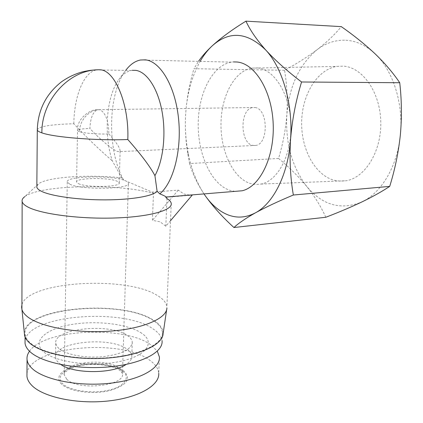 <?xml version="1.0" encoding="UTF-8"?>
<svg xmlns="http://www.w3.org/2000/svg" width="423" height="423" viewBox="0 0 423 423"><rect width="100%" height="100%" fill="white"/><g stroke="black" fill="none" stroke-linecap="round" stroke-linejoin="round"><path stroke-width="0.32" stroke-dasharray="2.12 1.59" d="M334.239 180.283L340.187 181.176L346.215 180.753C365.112 177.665 381.424 151.688 380.785 122.125C380.335 92.558 362.892 67.569 343.672 66.162L336.74 66.406C316.89 69.742 302.001 95.048 301.652 122.136C301.144 149.234 314.976 175.133 334.239 180.283M257.538 67.918C274.569 69.393 290.3 94.789 291.013 124.785C291.896 154.776 277.705 181.039 261.012 184.068L255.682 184.47L250.411 183.529C233.311 178.215 220.817 151.931 220.97 124.494C220.991 97.068 233.877 71.476 251.41 68.145L257.538 67.918M345.813 40.227C356.214 40.809 365.969 45.335 375.079 53.806C393.004 70.43 403.658 103.582 400.343 134.99C397.414 166.525 381.197 193.057 361.734 202.02C340.774 210.427 322.437 205.224 306.733 186.416C291.965 166.953 285.335 143.064 286.852 114.744C289.173 86.355 299.257 64.666 317.107 49.676C325.895 42.977 335.465 39.825 345.813 40.227M108.87 133.98C116.256 142.218 120.01 147.87 120.137 150.942L119.651 151.619L117.716 151.497C113.634 150.725 98.755 138.39 89.888 128.439C90.4 117.869 92.991 111.624 97.671 109.705L99.675 109.71C105.507 112.444 108.574 120.534 108.87 133.98C98.432 134.355 84.14 133.256 79.487 131.733C79.466 120.148 89.253 109.583 99.675 109.71M255.095 107.548C268.193 108.737 268.795 143.894 255.815 145.427L252.764 145.38C239.852 143.18 239.693 109.055 252.674 107.548L255.095 107.548M78.525 183.688C86.995 187.849 121.491 187.029 119.223 182.831L116.88 181.107C107.833 177.152 74.834 177.903 76.584 182.139L78.525 183.688M69.922 184.269C81.861 190.297 131.807 189.107 128.396 183.096C128.19 182.218 127.027 181.377 124.912 180.563C111.783 174.958 64.909 176.01 67.262 182.102L69.922 184.269M234.939 191.37L229.689 190.292C211.225 184.095 197.895 154.501 198.197 123.971C198.345 93.451 212.404 65.137 231.471 62.133L233.512 61.922M189.53 195.109L183.952 193.998L178.273 190.128L152.322 192.142L123.648 180.039C107.215 151.18 107.542 95.191 125.102 71.254L125.869 70.202M122.654 371.288C115.749 365.123 93.885 362.21 79.508 365.43C64.455 368.005 55.207 377.422 62.853 383.851C68.843 390.598 93.108 394.093 108.262 390.255C124.23 387.098 131.077 377.099 122.654 371.288M170.501 220.716L165.832 226.22L160.206 221.874L152.444 220.314L153.454 193.359C118.387 183.365 40.248 184.682 24.745 196.679L38.678 183.756C47.746 176.835 90.221 174.244 121.856 177.887L123.648 180.039M166.662 309.625L166.884 306.876C166.398 302.746 163.209 298.945 157.303 295.476C126.049 275.214 24.973 281.274 21.679 305.871M61.578 384.116C53.948 376.898 62.726 368.089 78.958 364.954C95.101 361.718 115.511 364.425 123.823 371.04C131.706 379.008 126.726 385.596 108.891 390.799C91.833 394.696 68.949 391.391 61.578 384.116M26.972 373.678C29.747 346.051 122.236 338.025 150.297 360.692C155.521 364.504 158.334 368.697 158.731 373.266L159.392 356.97M163.114 333.641C163.23 328.914 160.217 324.568 154.078 320.618C124.024 299.225 25.422 306.622 24.323 332.716M29.515 351.227C44.685 328.75 125.16 325.477 150.9 344.919L157.298 351.153M153.512 320.719C122.966 298.802 21.346 307.595 25.089 334.413C25.443 337.179 27.04 339.875 29.88 342.514C41.369 353.443 76.663 360.475 109.139 357.62C141.673 354.855 163.653 343.386 162.421 332.367C161.983 328.142 159.011 324.261 153.512 320.719M162.421 332.367L162.067 340.938C161.639 336.608 158.678 332.626 153.189 328.999C123.876 307.584 28.024 314.654 25.052 340.7M58.892 348.52L56.687 345.998L55.751 343.381C53.071 328.148 111.392 322.664 127.841 335.814C130.564 337.76 132.039 339.854 132.267 342.096C131.664 349.387 121.866 354.252 102.884 356.7C85.234 358.376 65.851 354.68 58.892 348.52M60.986 364.6L57.279 361.374L56.1 359.46L55.561 357.514C52.896 341.673 111.027 335.841 127.402 349.488C130.11 351.508 131.579 353.681 131.802 356.013C132.013 358.99 130.12 361.792 126.117 364.43M141.742 333.255C128.201 324.013 96.899 320.211 71.751 324.462C46.498 328.571 31.577 340.785 43.178 351.413C54.35 362.13 91.876 367.323 119.318 361.575C146.918 355.992 155.638 342.403 141.742 333.255M325.81 217.263C321.025 206.641 314.67 196.362 306.733 186.416C298.527 176.507 289.131 167.185 278.546 158.445C282.892 144.222 285.662 129.655 286.852 114.744C287.756 99.828 286.995 85.012 284.568 70.297C296.433 63.899 307.278 57.02 317.107 49.676C326.662 42.305 334.73 34.623 341.303 26.628M284.568 70.297L193.951 68.716L198.683 61.102M278.546 158.445L189.573 163.553L188.013 155.151C186.046 143.836 185.174 132.135 185.396 120.058L185.507 116.817C186.406 100.542 189.224 84.51 193.951 68.716M204.669 194.897C197.372 183.931 192.343 173.483 189.573 163.553M204.008 193.914C196.526 182.456 191.233 168.782 188.119 152.899C186.057 142.186 185.147 131.241 185.396 120.063L185.507 116.817C186.532 95.476 191.455 76.917 200.275 61.139M165.816 197.324L192.185 195.151M36.838 186.057L38.678 183.756M152.322 192.142L153.454 193.359M121.856 177.887L112.254 160.761C103.587 134.625 106.247 96.883 118.683 79.762C122.379 74.559 126.556 71.461 131.209 70.472L132.32 70.303M178.273 190.128L152.444 220.314M165.832 226.22L166.963 198.572M37.293 130.094C37.858 126.546 50.041 124.436 73.84 123.754C86.419 137.237 99.225 149.573 112.254 160.761M73.84 123.754C74.12 96.735 83.495 72.455 96.296 69.938L96.148 69.943M96.344 69.927L100.611 69.816M66.734 379.214C77.969 391.19 125.494 385.908 122.49 373.456C122.321 371.627 121.242 369.919 119.254 368.327C106.897 357.239 62.075 362.125 64.238 374.815L66.734 379.214M79.487 131.733L77.515 130.644C77.594 129.449 81.718 128.714 89.888 128.439M261.012 184.068L346.215 180.753M255.815 145.427L119.651 151.619M119.223 182.831L120.137 150.942M67.262 182.102L64.238 374.815C63.043 373.398 67.907 367.809 82.633 365.245C96.375 363.045 112.735 365.319 119.947 370.469L122.49 373.456L128.396 183.096M231.471 62.133L140.447 60.008M25.089 334.413L25.073 337.041M55.751 343.381L55.561 357.514M251.41 68.145L336.74 66.406M252.674 107.548L97.671 109.705C90.728 108.801 76.357 118.768 77.515 130.644L76.584 182.139M188.119 152.899L188.013 155.151M118.683 79.762L125.102 71.254M171.23 203.373L166.884 306.876M131.209 70.472L96.296 69.938M132.267 342.096L131.802 356.013"/><path stroke-width="0.63" d="M198.683 61.102C202.025 56.259 206.519 51.188 212.166 45.896C221.097 37.753 232.359 29.504 245.948 21.15L341.303 26.628C353.718 35.278 364.975 44.341 375.079 53.806C384.898 63.276 393.115 72.915 399.735 82.734C401.718 100.055 401.919 117.478 400.343 134.99C398.461 152.513 394.918 169.644 389.71 186.395C381.821 191.608 372.499 196.817 361.734 202.02C350.704 207.244 338.728 212.325 325.81 217.263L233.945 227.526C222.101 216.735 212.341 205.853 204.669 194.897L204.008 193.914M399.735 82.734L301.557 81.988C295.783 100.96 292.108 120.158 290.543 139.579C289.385 158.969 290.315 177.449 293.345 195.019C278.297 201.306 265.676 207.233 255.487 212.801C246.371 217.634 237.308 218.368 228.293 214.995C219.336 211.5 211.463 204.801 204.669 194.897M245.948 21.15C250.009 30.038 256.629 39.683 265.803 50.078C282.744 68.262 293.229 104.941 290.543 139.579C288.232 174.371 273.39 203.341 255.487 212.801C245.705 218.31 238.524 223.222 233.945 227.526M233.512 61.922L236.943 62.001C255.021 63.424 272.052 91.045 273.205 124.219C274.532 157.382 259.791 186.781 242.13 190.778L234.939 191.37M125.869 70.202C130.199 64.486 135.059 61.086 140.447 60.008L145.385 59.844C160.248 61.287 175.011 85.753 178.469 117.869C182.017 149.959 173.414 182.694 159.794 193.845C163.347 195.283 165.478 196.346 166.181 197.028L165.816 197.324L166.963 198.572C169.507 200.127 170.929 201.729 171.23 203.373C172.785 210.284 149.15 217.02 113.655 218.03C78.223 219.098 39.651 213.821 27.268 206.694C24.238 204.991 22.53 203.283 22.139 201.57L21.911 309.398C22.546 311.656 24.127 313.871 26.644 316.039C38.477 326.503 74.744 333.525 108.774 331.241C142.858 329.025 166.784 318.487 166.905 307.976M159.794 193.845L157.097 191.238C153.454 195.981 132.103 199.815 105.237 199.878C78.403 199.968 51.098 196.156 41.338 191.233C38.662 189.895 37.155 188.552 36.833 187.199L36.838 186.057M21.679 305.871L21.668 308.261M24.745 196.679C22.652 198.228 21.779 199.862 22.139 201.57M132.32 70.303L135.751 70.355C146.744 71.815 157.689 88.09 161.977 111.122C166.281 134.128 163.204 160.761 154.929 175.651C150.17 166.636 141.134 154.591 127.809 139.511C97.279 140.785 53.864 137.338 41.877 132.854C39.154 131.918 37.626 130.998 37.293 130.094C37.848 110.202 45.901 94.123 61.457 81.856C68.034 77.192 75.172 73.824 82.86 71.751C91.627 69.895 92.404 70.197 96.148 69.943M158.731 373.266C159.852 385.263 138.696 397.847 107.548 401.057C76.463 404.362 42.681 396.986 31.603 385.194C28.849 382.329 27.299 379.378 26.956 376.354L26.972 373.678M24.323 332.716L24.634 335.74C25.264 338.093 26.786 340.388 29.203 342.63C40.582 353.454 75.067 360.56 107.453 358.054C139.897 355.632 162.844 344.613 163.114 333.641L166.662 309.625M157.298 351.153L159.392 356.97C160.539 368.459 139.315 380.457 108.029 383.46C76.801 386.553 42.855 379.41 31.725 368.095C28.954 365.345 27.4 362.522 27.056 359.619C26.744 356.742 27.564 353.945 29.515 351.227M25.052 340.7L25.042 343.222C25.396 346.056 26.987 348.827 29.822 351.524C41.28 362.717 76.489 369.882 108.885 366.91C141.34 364.029 163.283 352.243 162.067 340.938M293.345 195.019L389.71 186.395M200.275 61.139C203.754 55.127 207.719 50.046 212.166 45.896C229.361 30.567 247.238 31.963 265.803 50.078C275.399 60.51 287.317 71.149 301.557 81.988M170.501 220.716L192.185 195.151L189.53 195.109M154.929 175.651L157.097 191.238M126.117 364.43C112.989 373.832 74.073 374.032 60.986 364.6M41.877 132.854C41.428 98.961 70.805 68.367 100.611 69.816C115.257 70.884 129.253 104.851 127.809 139.511M24.634 335.74L21.911 309.398M27.056 359.619L26.956 376.354M25.073 337.041L25.042 343.222M242.13 190.778L166.181 197.028M36.833 187.199L37.293 130.094"/></g></svg>
